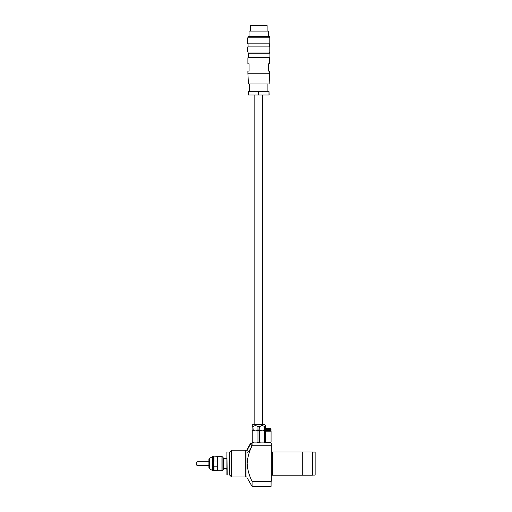 <?xml version="1.0" encoding="UTF-8"?>
<svg xmlns="http://www.w3.org/2000/svg" width="512" height="512" viewBox="0 0 512 512"><rect width="100%" height="100%" fill="white"/><g stroke="black" fill="none" stroke-linecap="round" stroke-linejoin="round"><path stroke-width="0.77" d="M312.576 452.122L312.454 475.162L312.576 452.122M252.07 481.363C249.178 475.693 247.533 469.76 247.149 463.578C247.539 457.395 249.178 451.469 252.07 445.798L271.072 445.798L271.315 443.13L271.072 486.4L271.072 481.363L252.07 481.363L252.07 486.4L246.976 477.574L246.976 450.867L248.403 447.77C249.952 444.941 251.098 443.45 251.846 443.283L251.846 445.165L250.95 447.77C249.402 450.976 248.077 452.435 246.976 452.147L247.283 452.275M302.72 451.987L302.72 475.174L272.538 475.174L272.538 451.987L312.454 452M252.07 445.798L252.07 442.886C250.445 442.886 250.445 442.886 252.07 442.886C250.445 442.886 250.445 442.886 252.07 442.886L271.072 442.886M249.421 452.275L248.986 453.536M246.976 450.867L246.976 449.581L250.842 442.886M231.578 476.966L231.578 450.189L245.76 450.189L245.76 476.966L231.578 476.966L229.696 475.078L229.696 452.077L231.578 450.189M271.315 445.914L271.315 481.248M251.846 444.602L251.846 445.165M226.65 469.178L226.528 468.448L223.61 468.448L223.488 469.178L223.488 457.984L222.912 457.862M223.488 469.178L223.366 457.862M226.65 457.984L226.528 458.714L223.61 458.714L223.488 457.984M312.576 474.957L312.576 452.198M315.136 452.077L315.136 475.078L315.136 452.077L312.698 452.077M315.136 475.078L312.698 475.078M265.478 431.206L271.072 431.206L271.072 442.157L265.478 442.157M265.478 428.646L270.406 428.646L271.014 429.261L271.014 430.477L265.478 430.477M209.523 458.362L209.523 468.8L208.915 467.744L208.915 459.411L209.523 458.362L212.64 456.563L212.64 470.598L213.248 470.758L213.248 456.397L212.64 456.563M213.248 470.758L213.6 470.758L213.6 456.397L213.786 456.883L221.939 456.397L222.912 457.37L222.912 463.578L222.912 457.613M217.619 456.397L217.619 470.758L217.434 470.272L213.786 470.272L213.786 456.883M213.786 465.619L213.965 466.176L217.254 466.176L217.434 456.883M217.434 461.536L217.254 460.979L213.965 460.979L213.786 461.536M213.6 470.758L213.786 470.272M213.965 470.272L213.965 466.176M217.619 470.758L221.939 470.758L222.912 469.786L222.912 463.578M213.965 460.979L213.965 456.883M217.254 470.272L217.254 466.176M217.254 460.979L217.254 456.883M217.434 470.272L217.434 465.619M196.742 463.578L196.742 465.165L196.742 463.578M226.893 475.078L226.893 452.077L227.206 475.066M229.331 452.198L229.21 475.078L229.331 452.198M227.987 475.04C226.701 475.085 226.701 475.085 227.987 475.04C226.701 475.085 226.701 475.085 227.987 475.04C229.28 475.085 229.28 475.085 227.987 475.04C229.28 475.085 229.28 475.085 227.987 475.04M227.987 452.122C226.701 452.077 226.701 452.077 227.987 452.122C226.701 452.077 226.701 452.077 227.987 452.122C229.28 452.077 229.28 452.077 227.987 452.122C229.28 452.077 229.28 452.077 227.987 452.122M226.893 452.077L227.283 452.096M228.787 452.096L229.21 452.077M268.518 36.435L268.518 31.078L249.043 31.078L249.043 36.435M269.491 37.773L269.491 36.435L248.07 36.435L248.07 37.773M258.784 43.859L247.77 43.859L247.77 37.773L269.798 37.773L269.798 43.859L258.784 43.859M258.784 52.013L247.77 52.013L247.77 46.899L269.798 46.899L269.798 52.013L258.784 52.013M269.491 52.013L269.491 53.229L248.07 53.229L248.07 52.013M269.677 73.248L247.891 73.248L248.435 83.962L269.126 83.962L269.677 73.248L269.677 71.059L268.486 71.059L268.486 63.814L269.677 63.814L269.677 57.728L269.069 57.12L248.499 57.12L248.499 53.229M269.677 57.728L247.891 57.728L247.891 63.814L249.075 63.814L249.075 71.059L247.891 71.059L247.891 73.248M267.117 31.078L267.117 25.6L250.445 25.6L250.445 31.078M268.992 94.976L268.992 91.322L269.126 94.976L248.435 94.976L248.435 91.322L248.576 94.976M268.992 91.322L258.918 91.322L258.918 94.976M258.643 94.976L258.643 91.322L248.576 91.322M252.09 425.69L252.698 424.634L264.87 424.634L265.478 425.69L265.478 430.72L262.131 430.112L259.603 430.72L255.437 430.112L252.09 430.72L252.09 425.69L252.09 426.739L252.909 426.739L253.184 430.112L257.965 429.99L257.965 426.739C256.282 425.363 254.598 425.363 252.909 426.739M265.478 430.72L265.478 442.886M264.659 430.72L264.659 442.522L263.706 442.886M259.603 430.72L259.603 442.522L260.55 442.886M257.965 430.72L257.965 442.522L257.011 442.886M252.909 430.72L252.909 442.522L253.856 442.886M252.09 430.72L252.09 442.886M252.909 442.522L252.09 442.522M259.603 442.522L257.965 442.522M265.478 442.522L264.659 442.522M263.462 425.99L265.478 426.739L265.478 425.69M264.659 426.739C262.976 425.363 261.293 425.363 259.603 426.739L259.878 430.112L264.659 429.99L264.659 426.739M252.909 429.99L252.09 429.99M253.184 430.112L252.09 430.112M259.603 429.99L257.965 429.99M259.878 430.112L257.683 430.112M259.603 426.739L257.965 426.739M265.478 429.99L264.659 429.99M265.478 430.112L264.378 430.112M265.478 429.261L271.014 429.261M221.939 470.758L221.939 456.397M196.742 461.997L196.986 465.408L208.915 465.408M302.72 475.162L312.454 475.162M271.315 475.11L272.538 475.11M245.76 476.909L246.976 476.909M252.07 486.4L271.072 486.4M245.76 450.253L246.976 450.253M271.315 452.045L272.538 452.045M223.366 469.299L222.912 469.299M268.877 430.477L268.877 431.206M269.856 442.157L269.856 442.886M213.248 456.397L213.6 456.397M209.523 468.8L212.64 470.598M196.986 461.754L208.915 461.754M229.331 471.245L229.696 471.245M229.331 455.91L229.696 455.91M248.07 46.899L248.07 43.859M249.651 91.322L249.651 83.962M267.91 91.322L267.91 83.962M248.499 57.12L247.891 57.728M269.069 57.12L269.069 53.229M269.491 46.899L269.491 43.859M262.739 424.634L262.739 94.976M254.829 424.634L254.829 94.976"/></g></svg>
